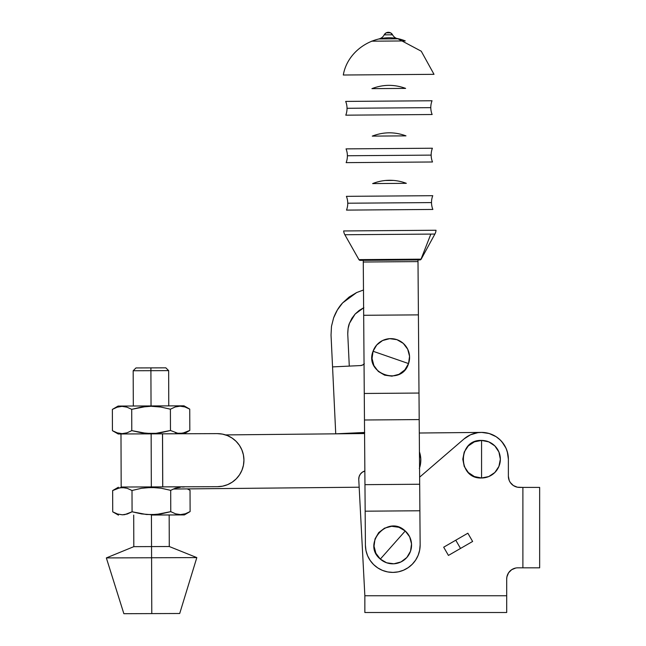 <?xml version="1.0" encoding="UTF-8"?>
<svg xmlns="http://www.w3.org/2000/svg" width="646" height="646" viewBox="0 0 646 646"><rect width="100%" height="100%" fill="white"/><g stroke="black" fill="none" stroke-linecap="round" stroke-linejoin="round"><path stroke-width="0.97" d="M151.584 557.756L151.786 613.603L179.709 613.498L151.786 613.603L151.584 557.756L196.82 557.595L151.584 557.756L151.544 546.589L151.584 557.756L106.348 557.918L151.584 557.756M179.709 613.498L196.82 557.595L169.276 546.524L151.544 546.589L169.276 546.524L169.163 514.967M151.43 515.032L151.544 546.589L151.43 515.032L184.376 514.91L151.43 515.032M180.081 406.164L184.942 406.948L189.738 409.12L189.819 430.414L182.624 433.224L177.707 433.248L170.471 430.486L160.886 432.707L151.14 433.87L217.314 433.627A26.526 26.526 0 0 1 243.938 460.057A26.526 26.526 0 0 1 217.508 486.68L162.744 486.874L162.55 433.829L162.703 486.874L162.509 433.829L162.703 486.874L151.334 486.923L151.334 487.431L161.08 488.198L170.689 490.354L175.462 488.15L180.331 487.326L175.462 488.15L170.689 490.354L170.762 511.648L161.177 513.869L151.43 514.709L156.324 514.482L146.497 514.515L132.075 511.785L127.302 513.99L122.433 514.814L117.532 514.022L112.727 511.85L117.515 514.022L112.727 511.85L112.654 490.564L112.727 511.85L118.484 515.145M177.682 433.24L175.268 432.65M181.857 433.337L182.479 433.248M122.102 433.652L117.233 432.86L112.436 430.688L118.194 433.983L151.14 433.87L151.334 486.923L151.14 433.547L156.033 433.321L146.206 433.353L131.784 430.624L127.012 432.82L122.142 433.652L117.233 432.86L112.436 430.688L112.364 409.402L117.136 407.198L122.005 406.374L126.907 407.158L131.711 409.33L141.224 407.117L151.043 406.269L160.789 407.037L170.399 409.193L175.171 406.988L180.04 406.164L184.942 406.948L189.738 409.12L184.958 406.956M177.61 406.374L180.04 406.164M175.744 406.81L177.585 406.382M178.417 406.261L177.674 406.366M151.043 405.946L146.109 406.495L151.043 406.269L150.914 370.683L168.646 370.618L150.914 370.683L151.043 405.946L183.989 405.825L118.097 406.068L151.043 405.946M150.906 367.889L150.914 370.683L133.181 370.747L150.914 370.683L150.906 367.889L135.967 367.937L165.844 367.832L150.906 367.889M189.989 490.257L187.308 488.901L190.037 490.282L190.11 511.575L185.337 513.78L180.468 514.604L175.559 513.82L170.762 511.648L156.324 514.482M184.28 486.987L181.768 487.003M177.973 514.402L175.559 513.82M182.148 514.499L182.77 514.41M124.791 487.738L119.849 487.754L112.654 490.564L117.427 488.36L122.296 487.536L127.197 488.319L132.002 490.492L141.514 488.279L151.334 487.431L151.334 486.923L121.173 487.027L217.508 486.68L222.676 486.155L227.65 484.629L222.676 486.155M118.194 433.983L217.314 433.627L222.49 434.12L227.473 435.614L232.067 438.045L236.097 441.331L239.416 445.336L241.879 449.915L243.405 454.889L243.938 460.057L243.445 465.241L241.951 470.215L239.521 474.81L236.234 478.848L232.229 482.158L227.65 484.629L232.229 482.158L236.234 478.848M243.445 465.241L241.951 470.215L239.521 474.81M222.49 434.12L227.473 435.614M241.879 449.915L243.405 454.889M122.296 487.536L127.197 488.319L132.002 490.492L132.075 511.785L132.002 490.492L141.514 488.279L151.334 487.431L161.08 488.198L170.689 490.354L170.762 511.648M187.308 488.901L190.037 490.282L190.11 511.575L185.337 513.78L180.468 514.604M132.075 511.785L141.611 513.925L132.075 511.785L124.912 514.587M156.227 487.617L146.4 487.657M126.729 514.168L127.294 513.99M122.393 514.814L117.532 514.022M124.056 514.717L124.799 514.612M124.88 514.596L122.433 514.814M151.43 514.709L141.611 513.925M120.624 487.641L119.93 487.738M124.492 406.568L126.907 407.158M120.326 406.479L119.704 406.568M126.438 432.998L122.142 433.652M123.766 433.547L124.508 433.442M131.711 409.33L131.784 430.624L141.321 432.763L131.784 430.624L131.711 409.33L146.109 406.495M155.936 406.455L151.043 406.269L160.789 407.037L170.399 409.193L175.171 406.988M184.086 433.749L189.819 430.414L189.738 409.12L183.989 405.825M189.819 430.414L185.047 432.618L180.177 433.442M170.471 430.486L170.399 409.193L170.471 430.486L156.033 433.321M151.14 433.547L141.321 432.763M131.784 430.624L127.012 432.828M117.225 432.86L112.436 430.688L112.364 409.402L117.136 407.198L122.005 406.374M123.862 613.7L151.786 613.603L123.862 613.7L106.348 557.918L133.811 546.653L151.544 546.589L133.811 546.653L133.698 515.096M508.378 459.185A26.809 26.809 0 0 1 508.378 459.209L507.296 451.667L505.963 448.09L501.845 441.678L499.148 438.973L496.096 436.68L489.167 433.506L481.633 432.4L477.822 432.667L470.506 434.79L464.086 438.892L419.634 477.16L464.086 438.892A26.809 26.809 0 0 1 508.378 459.209L508.378 476.239L508.378 459.209M359.168 487.213L173.201 489.038L359.168 487.213M225.567 434.911L364.57 433.547L225.567 434.911M419.294 433.014L481.286 432.408L419.294 433.014M506.23 448.712L507.804 453.718L508.378 458.943L507.804 453.718L506.23 448.712L503.71 444.101L500.335 440.071L496.241 436.777L491.582 434.346L496.241 436.777M490.823 434.047L487.35 433.03L490.823 434.047M486.543 432.868L481.31 432.408M481.569 459.209L481.569 440.427C457.344 439.264 457.344 479.154 481.569 477.992L481.569 459.209L481.569 477.992L474.382 476.562L468.293 472.492L464.224 466.396L462.786 459.209L464.224 452.022L468.293 445.926L474.382 441.856L481.569 440.427L488.756 441.856L494.852 445.926L498.922 452.022L500.351 459.209L498.922 466.396L494.852 472.492L488.756 476.562L481.569 477.992A18.782 18.782 0 0 0 500.351 459.209A18.782 18.782 0 0 0 481.569 440.427L481.569 459.209M517.866 567.826L522.889 567.826L522.889 487.407L517.365 487.197L513.336 485.526L510.259 482.449L509.226 480.519L508.378 476.239A11.168 11.168 0 0 0 519.545 487.407L539.652 487.407L539.652 567.826L517.866 567.826A11.168 11.168 0 0 0 506.698 578.994L506.916 576.813L508.58 572.792L511.664 569.707L515.694 568.036L513.594 568.674M364.853 470.999L362.115 472.347L360.226 474.317L359.071 476.788L358.764 479.502L364.853 595.749L506.698 595.749L506.698 578.994L506.698 612.505L364.853 612.505L364.853 595.749L358.764 479.502A8.374 8.374 0 0 1 364.853 470.999M467.857 533.208L472.622 541.461L467.857 533.208L443.689 547.194L448.437 555.423L443.689 547.194L455.769 540.201L460.525 548.438L472.622 541.461L460.525 548.438L455.769 540.201L467.857 533.208M517.365 487.197L519.545 487.407L517.365 487.197M506.916 576.813L506.698 578.994M503.258 443.455L503.88 444.351M364.853 595.749L506.698 595.749L364.853 595.749L364.853 612.505L506.698 612.505L506.698 595.749L364.853 595.749M448.437 555.423L460.525 548.438L448.437 555.423M539.652 567.826L539.652 487.407L522.889 487.407L522.889 567.826L539.652 567.826M419.335 468.552L420.538 463.78L420.788 458.854L419.44 451.845A25.129 25.129 0 0 1 419.561 467.898M364.724 432.562L335.734 433.829L332.553 366.896L335.734 433.829L363.625 432.505A5.588 5.588 0 0 1 364.562 432.537M364.328 363.746L362.576 365.038L360.46 365.571L332.553 366.896L360.46 365.571A5.588 5.588 0 0 0 364.045 364.037M356.624 292.565L363.488 289.989L356.624 292.565L342.606 302.926L349.106 297.055L356.624 292.565M333.619 317.864C335.928 311.8 338.924 306.826 342.606 302.926L337.374 309.951L333.619 317.864L331.479 326.351L333.619 317.864M331.035 335.104L331.479 326.351L331.035 335.104L332.553 366.896L331.035 335.104M348.057 328.774L347.758 333.917C347.831 329.153 348.404 325.6 349.486 323.258L355.13 314.053L363.851 307.674L355.13 314.053L351.933 318.26M351.795 318.478L349.486 323.258L348.162 328.144M349.284 366.096L347.75 333.917L349.284 366.096M361.542 365.41L360.46 365.571L361.542 365.41M363.851 307.674L359.184 310.435L355.13 314.053L351.86 318.373L349.486 323.258L348.097 328.499L347.758 333.917M348.097 328.499L349.486 323.258M355.13 314.053L359.184 310.435M345.683 101.414L432.037 100.76A18.928 18.928 0 0 0 430.793 107.648L347.031 108.286A18.928 18.928 0 0 0 345.683 101.414A18.928 18.928 0 0 1 345.788 115.174A18.928 18.928 0 0 0 347.031 108.286L430.793 107.648A18.928 18.928 0 0 1 432.037 100.76M346.046 148.879L432.4 148.225A18.928 18.928 0 0 0 431.157 155.113L347.395 155.751A18.928 18.928 0 0 0 346.046 148.879A18.928 18.928 0 0 1 346.151 162.639A18.928 18.928 0 0 0 347.395 155.751L431.157 155.113A18.928 18.928 0 0 1 432.4 148.225M346.401 196.344L432.755 195.69A18.928 18.928 0 0 0 431.512 202.586L347.75 203.215A18.928 18.928 0 0 0 346.401 196.344A18.928 18.928 0 0 1 346.506 210.103A18.928 18.928 0 0 0 347.75 203.215L431.512 202.586A18.928 18.928 0 0 1 432.755 195.69M392.776 545.038L405.236 530.988C387.875 514.046 361.421 543.9 380.324 559.097L392.776 545.038L380.324 559.097L386.647 562.795L393.907 563.788L400.996 561.931L406.835 557.498L410.533 551.167L411.526 543.908L409.661 536.818L405.236 530.988L398.905 527.289L391.646 526.296L384.556 528.153L378.726 532.587L375.027 538.909L374.034 546.177L375.891 553.259L380.324 559.097A18.782 18.782 0 0 0 406.835 557.498A18.782 18.782 0 0 0 405.236 530.988L392.776 545.038M390.798 357.416L373.057 351.254C364.021 373.768 401.699 386.841 408.547 363.569L390.798 357.416L408.547 363.569L409.548 356.317L407.699 349.22L403.282 343.381L396.959 339.675L389.7 338.665L382.61 340.515L376.763 344.94L373.057 351.254L372.056 358.514L373.905 365.604L378.322 371.45L384.645 375.156L391.904 376.166L398.994 374.317L404.84 369.892L408.547 363.569A18.782 18.782 0 0 0 396.959 339.675A18.782 18.782 0 0 0 373.057 351.254L390.798 357.416M420.142 544.836A27.366 27.366 0 0 1 392.986 572.404L387.64 571.92L382.497 570.402L377.749 567.907L373.574 564.539L370.142 560.413L367.574 555.705L365.983 550.586L365.418 545.248L365.16 511.188L419.884 510.768L420.142 544.836L419.658 550.174L418.14 555.318L415.644 560.074L412.277 564.241L408.151 567.681L403.443 570.24L398.324 571.839L392.986 572.404A27.366 27.366 0 0 1 365.418 545.248L364.958 484.662L365.16 511.188L419.884 510.768L420.142 544.836M360.008 260.362L359.031 259.797L344.851 234.74L359.031 259.797L390.063 259.902L421.03 259.159L430.858 234.094L344.851 234.74L434.887 234.062A9.488 9.488 0 0 0 436.018 230.251L343.664 230.953A9.488 9.488 0 0 0 344.851 234.74A9.488 9.488 0 0 1 343.664 230.953M384.168 34.86L386.138 32.865L390.555 32.833L392.55 34.795A7.922 7.922 0 0 0 397.952 38.808A7.922 7.922 0 0 1 392.55 34.795A4.74 4.74 0 0 0 384.168 34.86A7.922 7.922 0 0 1 378.831 38.954A7.922 7.922 0 0 0 384.168 34.86L392.55 34.795L384.168 34.86M378.831 38.954L397.952 38.808L421.257 51.212L434.015 74.33L343.309 75.017C347.928 47.78 379.783 30.257 405.26 40.932L371.555 41.182M432.142 114.52A18.928 18.928 0 0 1 430.793 107.648A18.928 18.928 0 0 0 432.142 114.52L345.788 115.174M405.623 88.397L371.918 88.647L405.623 88.397C394.351 84.255 383.118 84.343 371.918 88.647M432.505 161.984A18.928 18.928 0 0 1 431.157 155.113A18.928 18.928 0 0 0 432.505 161.984L346.151 162.639M405.979 135.862L372.274 136.112L405.979 135.862C394.714 131.727 383.474 131.808 372.274 136.112M432.86 209.449A18.928 18.928 0 0 1 431.512 202.586A18.928 18.928 0 0 0 432.86 209.449L346.506 210.103M372.637 183.585C379.323 180.937 386.26 179.879 393.438 180.42L385.492 180.484C392.655 179.83 399.608 180.783 406.334 183.327L372.637 183.585M436.018 230.251A9.488 9.488 0 0 1 434.887 234.062L430.858 234.094L421.03 259.159A1.114 1.114 89.6 0 1 419.989 259.91L360.145 260.362L419.989 259.91A1.114 1.114 -90.4 0 0 421.039 259.159L420.118 259.91M408.91 259.522L404.121 259.676M401.408 259.749L390.798 259.894M390.055 259.902L389.376 259.91M384.782 259.926L369.948 259.773M421.03 259.159L359.087 259.627A1.114 1.114 89.6 0 0 360.145 260.362L360.145 260.362A1.114 1.114 -90.4 0 1 359.087 259.627L359.119 259.627M415.192 259.191L415.144 259.95L415.192 259.191M364.99 260.33L364.933 259.571L364.99 260.33L415.144 259.95M390.66 259.894L414.118 259.256M417.986 259.926L418.002 261.598L363.27 262.018L363.262 260.338L364.465 419.997L364.958 484.662L419.682 484.242L419.884 510.768L419.682 484.242L364.958 484.662L364.465 419.997L419.197 419.577L419.682 484.242L419.197 419.577L364.465 419.997L364.271 393.471L418.996 393.051L419.197 419.577L418.996 393.051L364.271 393.471L363.674 315.288L418.406 314.877L418.996 393.051L418.406 314.877L363.674 315.288L363.27 262.018L418.002 261.598L418.406 314.877L417.986 259.926M168.768 405.882L168.646 370.618L165.844 367.832M190.037 490.282L187.615 488.901M190.11 511.575L184.376 514.91M121.173 487.027L120.988 433.975M112.654 490.564L118.388 487.229M133.31 406.011L133.181 370.747L135.967 367.937M112.364 409.402L118.097 406.068M434.887 234.062L421.095 259.329"/></g></svg>
